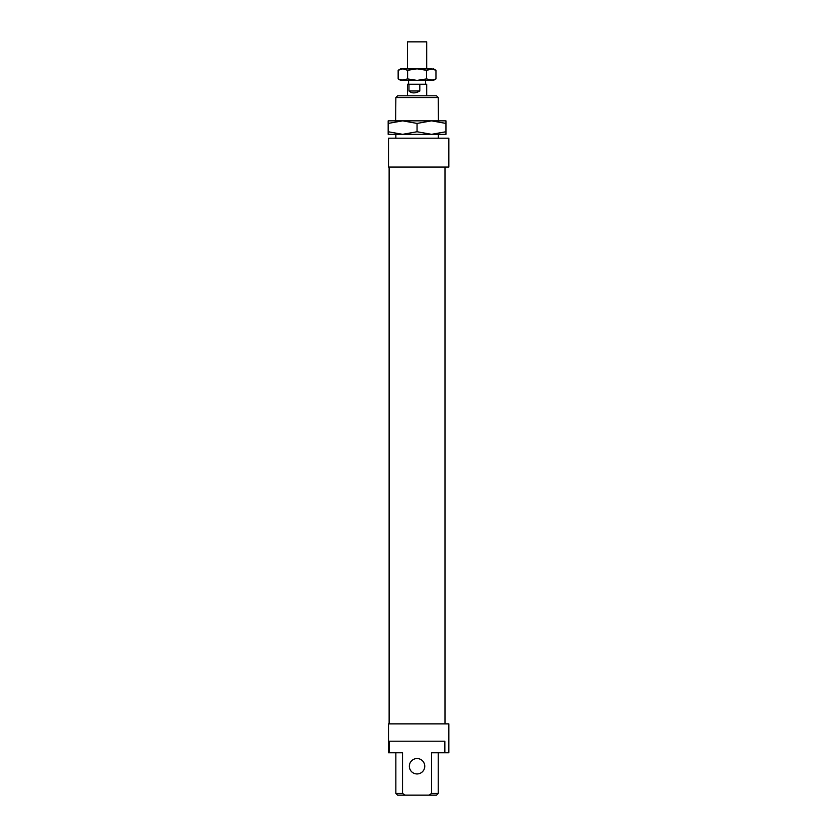 <?xml version="1.0" encoding="UTF-8"?>
<svg xmlns="http://www.w3.org/2000/svg" width="837" height="837" viewBox="0 0 837 837"><rect width="100%" height="100%" fill="white"/><g stroke="black" fill="none" stroke-linecap="round" stroke-linejoin="round"><path stroke-width="1.26" d="M407.42 80.383L426.692 80.383M407.42 68.822L407.42 41.85L426.692 41.85L426.692 68.822M419.818 84.234L419.818 90.982C415.33 93.524 411.71 93.524 408.969 90.982L408.969 84.234L426.692 84.234L426.692 95.795M407.42 95.795L407.42 84.234L408.969 84.234M419.818 90.982L408.969 90.982M438.442 120.842L395.671 120.842L395.859 97.531L438.243 97.531L438.442 120.842M395.859 138.178L395.859 134.328L438.442 134.328L438.243 138.178M431.505 120.842L417.056 123.426L402.607 120.842L445.954 120.842L445.954 123.426L431.505 120.842M431.505 134.328L388.159 134.328L388.159 131.744L402.607 134.328L417.056 131.744L431.505 134.328L445.954 131.744L445.954 134.328L431.505 134.328M402.607 120.842L388.159 123.426L388.159 120.842L402.607 120.842M445.954 131.744L445.954 123.426M417.056 131.744L417.056 123.426M388.159 131.744L388.159 123.426M435.962 78.919L431.233 80.383L417.056 80.383L426.514 78.919L433.43 80.383L435.962 78.919L435.962 70.287L433.43 68.822L426.514 70.287L417.056 68.822L431.233 68.822L435.962 70.287M398.15 78.919L400.682 80.383L407.598 78.919L417.056 80.383L402.869 80.383L398.15 78.919L398.15 70.287L400.682 68.822L417.056 68.822L407.598 70.287L402.869 68.822L398.15 70.287M407.598 78.919L407.598 70.287M426.514 78.919L426.514 70.287M448.841 138.178L448.841 167.076L388.546 167.076L388.546 138.178L448.841 138.178M389.121 723.869L389.121 167.076M444.991 167.076L444.991 723.869M409.345 766.253A7.711 7.711 0 0 0 417.056 773.953A7.711 7.711 0 0 0 424.757 766.253A7.711 7.711 0 0 0 417.056 758.542A7.711 7.711 0 0 0 409.345 766.253M402.513 793.413L402.513 752.766L388.546 752.766L388.546 723.869L448.841 723.869L448.841 752.766L431.599 752.766L431.599 793.413L428.931 795.15L405.181 795.15L402.513 793.413L395.859 793.413L395.859 752.766M389.257 752.766L389.257 741.205L444.855 741.205L444.855 752.766M438.243 97.531L436.516 95.795L397.596 95.795L395.859 97.531M438.243 752.766L438.243 793.413L431.599 793.413M428.931 795.15L436.516 795.15L438.243 793.413M405.181 795.15L397.596 795.15L395.859 793.413M408.582 84.234L408.582 80.77M425.531 84.234L425.531 80.77"/></g></svg>
